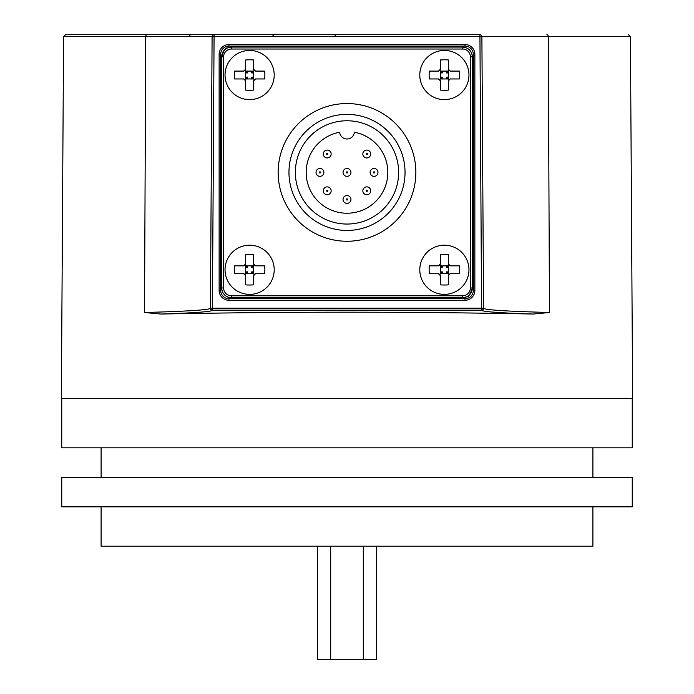 <?xml version="1.0" encoding="UTF-8"?>
<svg xmlns="http://www.w3.org/2000/svg" width="694" height="694" viewBox="0 0 694 694"><rect width="100%" height="100%" fill="white"/><g stroke="black" fill="none" stroke-linecap="round" stroke-linejoin="round"><path stroke-width="1.04" d="M101.098 506.837L101.098 546.187L592.902 546.187L592.902 506.837M61.749 506.837L632.251 506.837L632.251 477.333L61.749 477.333L61.749 506.837M61.749 398.642L61.749 447.821L632.251 447.821L632.251 398.642M144.525 312.5C187.554 311.32 209.527 309.906 210.447 308.266L212.104 36.652L145.723 36.652L144.525 312.5L160.782 314.044C284.93 311.58 409.07 311.58 533.218 314.044L549.475 312.5L548.277 36.652L630.421 36.652L632.633 398.642L61.367 398.642L63.579 36.652L65.548 34.7L214.073 34.7A1.969 1.969 0 0 0 212.104 36.652A1.969 1.969 0 0 1 214.073 34.7L65.548 34.7M546.881 34.7A1.969 1.397 90 0 1 548.277 36.652L214.073 36.669L214.073 34.7L479.927 34.7A1.969 1.969 0 0 1 481.896 36.652L483.553 308.266C484.473 309.906 506.447 311.32 549.475 312.5M533.218 314.044C499.342 312.933 482.13 311.667 481.584 310.244L479.927 34.7A1.969 1.969 0 0 1 481.896 36.652L483.553 308.266A1.969 1.969 179.7 0 1 481.584 310.244M212.416 310.244A1.969 1.969 -179.7 0 1 210.447 308.266L212.416 308.197L212.416 310.244C211.861 311.667 194.65 312.933 160.782 314.044M174.576 34.7L142.678 34.7M474.87 54.375L474.87 290.439A9.837 9.837 0 0 1 465.032 300.276L228.968 300.276A9.837 9.837 0 0 1 219.131 290.439L219.131 54.375A9.837 9.837 0 0 1 228.968 44.537L465.032 44.537A9.837 9.837 0 0 1 474.87 54.375L473.325 54.375A8.293 8.293 0 0 0 465.032 46.082L228.968 46.082A8.293 8.293 0 0 0 220.675 54.375L220.675 290.439A8.293 8.293 0 0 0 228.968 298.732L465.032 298.732A8.293 8.293 0 0 0 473.325 290.439L473.325 54.375M210.447 308.188L212.104 36.652L214.073 36.669L212.416 308.197L483.553 308.188A1.969 1.969 179.7 0 1 481.584 310.166L212.416 310.166A1.969 1.969 -179.6 0 1 210.447 308.188M468.971 269.784A24.594 24.594 0 0 1 444.377 294.377A24.594 24.594 0 0 1 419.792 269.784A24.594 24.594 0 0 1 444.377 245.199A24.594 24.594 0 0 1 468.971 269.784M448.315 275.692L450.285 273.722L459.454 273.722A39.61 31.213 90 0 0 459.61 269.784A39.61 31.213 -90 0 0 459.454 265.854L450.285 265.854L448.315 263.885L448.315 254.707A39.61 31.213 180 0 0 440.447 254.707L440.447 263.885L438.478 265.854L429.3 265.854A39.61 31.213 90 0 0 429.144 269.784A39.61 31.213 -90 0 0 429.3 273.722L438.478 273.722L440.447 275.692L440.447 284.861A39.61 31.213 0 0 0 448.315 284.861L448.315 275.692L448.888 274.295L448.315 273.722L448.315 265.854L440.447 265.854L439.883 265.29L440.447 263.885M450.285 265.854L448.888 265.273L448.315 263.885M448.888 265.273L446.468 267.693L448.315 267.693M446.468 265.854L446.468 267.693M450.285 273.722L448.888 274.295M448.315 271.875L446.468 271.875L448.315 273.722L440.447 273.722L440.447 265.854L442.286 267.693L440.447 267.693M440.447 271.875L442.286 271.875L439.866 274.295L438.478 273.722M438.478 265.854L439.866 265.273M442.286 265.854L442.286 267.693M442.286 271.875L442.286 273.722M446.468 271.875L446.468 273.722M439.866 274.295L440.447 275.692M274.208 269.784A24.594 24.594 0 0 1 249.623 294.377A24.594 24.594 0 0 1 225.029 269.784A24.594 24.594 0 0 1 249.623 245.199A24.594 24.594 0 0 1 274.208 269.784M253.553 275.692L255.522 273.722L264.7 273.722A39.61 31.213 90 0 0 264.856 269.784A39.61 31.213 -90 0 0 264.7 265.854L255.522 265.854L253.553 263.885L253.553 254.707A39.61 31.213 180 0 0 245.685 254.707L245.685 263.885L243.715 265.854L234.546 265.854A39.61 31.213 90 0 0 234.39 269.784A39.61 31.213 -90 0 0 234.546 273.722L243.715 273.722L245.685 275.692L245.685 284.861A39.61 31.213 0 0 0 253.553 284.861L253.553 275.692L254.134 274.295L253.553 273.722L253.553 265.854L245.685 265.854L245.121 265.29L245.685 263.885M255.522 265.854L254.134 265.273L253.553 263.885M254.134 265.273L251.714 267.693L253.553 267.693M251.714 265.854L251.714 267.693M255.522 273.722L254.134 274.295M253.553 271.875L251.714 271.875L253.553 273.722L245.685 273.722L245.685 265.854L247.532 267.693L245.685 267.693M245.685 271.875L247.532 271.875L245.112 274.295L243.715 273.722M243.715 265.854L245.112 265.273M247.532 265.854L247.532 267.693M247.532 271.875L247.532 273.722M251.714 271.875L251.714 273.722M245.112 274.295L245.685 275.692M274.208 75.03A24.594 24.594 0 0 1 249.623 99.615A24.594 24.594 0 0 1 225.029 75.03A24.594 24.594 0 0 1 249.623 50.436A24.594 24.594 0 0 1 274.208 75.03M253.553 80.929L255.522 78.96L264.7 78.96A39.61 31.213 90 0 0 264.856 75.03A39.61 31.213 -90 0 0 264.7 71.092L255.522 71.092L253.553 69.131L253.553 59.953A39.61 31.213 180 0 0 245.685 59.953L245.685 69.131L243.715 71.092L234.546 71.092A39.61 31.213 90 0 0 234.39 75.03A39.61 31.213 -90 0 0 234.546 78.96L243.715 78.96L245.685 80.929L245.685 90.107A39.61 31.213 0 0 0 253.553 90.107L253.553 80.929L254.134 79.541L253.553 78.96L253.553 71.092L245.685 71.092L245.121 70.528L245.685 69.131M255.522 71.092L254.134 70.519L253.553 69.131M254.134 70.519L251.714 72.939L253.553 72.939M251.714 71.092L251.714 72.939M255.522 78.96L254.134 79.541M253.553 77.121L251.714 77.121L253.553 78.96L245.685 78.96L245.685 71.092L247.532 72.939L245.685 72.939M245.685 77.121L247.532 77.121L245.112 79.541L243.715 78.96M243.715 71.092L245.112 70.519M247.532 71.092L247.532 72.939M247.532 77.121L247.532 78.96M251.714 77.121L251.714 78.96M245.112 79.541L245.685 80.929M468.971 75.03A24.594 24.594 0 0 1 444.377 99.615A24.594 24.594 0 0 1 419.792 75.03A24.594 24.594 0 0 1 444.377 50.436A24.594 24.594 0 0 1 468.971 75.03M448.315 80.929L450.285 78.96L459.454 78.96A39.61 31.213 90 0 0 459.61 75.03A39.61 31.213 -90 0 0 459.454 71.092L450.285 71.092L448.315 69.131L448.315 59.953A39.61 31.213 180 0 0 440.447 59.953L440.447 69.131L438.478 71.092L429.3 71.092A39.61 31.213 90 0 0 429.144 75.03A39.61 31.213 -90 0 0 429.3 78.96L438.478 78.96L440.447 80.929L440.447 90.107A39.61 31.213 0 0 0 448.315 90.107L448.315 80.929L448.888 79.541L448.315 78.96L448.315 71.092L440.447 71.092L439.883 70.528L440.447 69.131M450.285 71.092L448.888 70.519L448.315 69.131M448.888 70.519L446.468 72.939L448.315 72.939M446.468 71.092L446.468 72.939M450.285 78.96L448.888 79.541M448.315 77.121L446.468 77.121L448.315 78.96L440.447 78.96L440.447 71.092L442.286 72.939L440.447 72.939M440.447 77.121L442.286 77.121L439.866 79.541L438.478 78.96M438.478 71.092L439.866 70.519M442.286 71.092L442.286 72.939M442.286 77.121L442.286 78.96M446.468 77.121L446.468 78.96M439.866 79.541L440.447 80.929M278.147 172.407A68.853 68.853 0 0 0 347 241.26A68.853 68.853 0 0 0 415.853 172.407A68.853 68.853 0 0 0 347 103.553A68.853 68.853 0 0 0 278.147 172.407M405.036 172.407A58.036 58.036 0 0 1 347 230.443A58.036 58.036 0 0 1 288.964 172.407A58.036 58.036 0 0 1 347 114.371A58.036 58.036 0 0 1 405.036 172.407M398.642 172.407A51.642 51.642 0 0 0 347 120.765A51.642 51.642 0 0 0 295.358 172.407A51.642 51.642 0 0 0 347 224.049A51.642 51.642 0 0 0 398.642 172.407M354.348 132.25A40.825 40.825 0 0 1 381.058 194.91A40.825 40.825 0 0 1 312.942 194.91A40.825 40.825 0 0 1 339.652 132.25A7.374 7.374 0 0 0 354.348 132.25M370.709 190.798A3.938 3.938 0 0 1 366.77 194.736A3.938 3.938 0 0 1 362.841 190.798A3.938 3.938 0 0 1 366.77 186.868A3.938 3.938 0 0 1 370.709 190.798A3.938 3.938 0 0 1 366.77 194.736A3.938 3.938 0 0 1 362.841 190.798M331.159 190.798A3.938 3.938 0 0 1 327.23 194.736A3.938 3.938 0 0 1 323.291 190.798A3.938 3.938 0 0 1 327.23 186.868A3.938 3.938 0 0 1 331.159 190.798A3.938 3.938 0 0 1 327.23 194.736A3.938 3.938 0 0 1 323.291 190.798M370.709 154.016A3.938 3.938 0 0 1 366.77 157.946A3.938 3.938 0 0 1 362.841 154.016A3.938 3.938 0 0 1 366.77 150.078A3.938 3.938 0 0 1 370.709 154.016A3.938 3.938 0 0 1 366.77 157.946A3.938 3.938 0 0 1 362.841 154.016M331.159 154.016A3.938 3.938 0 0 1 327.23 157.946A3.938 3.938 0 0 1 323.291 154.016A3.938 3.938 0 0 1 327.23 150.078A3.938 3.938 0 0 1 331.159 154.016A3.938 3.938 0 0 1 327.23 157.946A3.938 3.938 0 0 1 323.291 154.016M350.938 172.407A3.938 3.938 0 0 1 347 176.345A3.938 3.938 0 0 1 343.062 172.407A3.938 3.938 0 0 1 347 168.469A3.938 3.938 0 0 1 350.938 172.407A3.938 3.938 0 0 1 347 176.345A3.938 3.938 0 0 1 343.062 172.407M350.938 199.456A3.938 3.938 0 0 1 347 203.394A3.938 3.938 0 0 1 343.062 199.456A3.938 3.938 0 0 1 347 195.526A3.938 3.938 0 0 1 350.938 199.456A3.938 3.938 0 0 1 347 203.394A3.938 3.938 0 0 1 343.062 199.456M323.881 172.407A3.938 3.938 0 0 1 319.951 176.345A3.938 3.938 0 0 1 316.013 172.407A3.938 3.938 0 0 1 319.951 168.469A3.938 3.938 0 0 1 323.881 172.407A3.938 3.938 0 0 1 319.951 176.345A3.938 3.938 0 0 1 316.013 172.407M377.987 172.407A3.938 3.938 0 0 1 374.049 176.345A3.938 3.938 0 0 1 370.119 172.407A3.938 3.938 0 0 1 374.049 168.469A3.938 3.938 0 0 1 377.987 172.407A3.938 3.938 0 0 1 374.049 176.345A3.938 3.938 0 0 1 370.119 172.407M317.488 546.187L317.488 659.3L330.691 659.3L330.691 546.187M376.512 546.187L376.512 659.3L363.309 659.3L363.309 546.187M363.309 659.3L330.691 659.3M147.119 34.7A1.969 1.397 -90 0 0 145.723 36.652L63.579 36.652M474.87 290.439L473.325 290.439M465.032 44.537L465.032 46.082M219.131 54.375L220.675 54.375M228.968 46.082L228.968 44.537M220.675 290.439L219.131 290.439M228.968 300.276L228.968 298.732M465.032 298.732L465.032 300.276M462.577 47.062L231.423 47.062L227.129 48.059C225.68 47.426 223.858 50.35 221.655 56.83L221.655 287.984C222.236 293.918 225.489 297.171 231.423 297.752L462.577 297.752L466.802 296.789C468.25 297.466 470.098 294.534 472.345 287.984A9.768 9.768 0 0 1 462.577 297.752L231.423 297.752A9.768 9.768 0 0 1 221.664 287.984L221.664 56.83A9.768 9.768 0 0 1 231.423 47.071L462.577 47.071A9.768 9.768 0 0 1 472.336 56.83L472.336 287.984L470.376 287.984L470.376 56.83L472.345 56.83C471.764 50.896 468.511 47.643 462.577 47.062L462.577 49.031L231.423 49.031A7.799 7.799 0 0 0 223.624 56.83L223.624 287.984A7.799 7.799 0 0 0 231.423 295.783L462.577 295.783A7.799 7.799 0 0 0 470.376 287.984M462.577 49.031A7.799 7.799 0 0 1 470.376 56.83M221.655 287.984L223.624 287.984M231.423 297.752L231.423 295.783M462.577 297.752L462.577 295.783M221.655 56.83L223.624 56.83M231.423 47.062L231.423 49.031M367.36 190.798A0.59 0.59 0 0 1 366.77 191.388A0.59 0.59 0 0 1 366.18 190.798A0.59 0.59 0 0 1 366.77 190.208A0.59 0.59 0 0 1 367.36 190.798M327.82 190.798A0.59 0.59 0 0 1 327.23 191.388A0.59 0.59 0 0 1 326.64 190.798A0.59 0.59 0 0 1 327.23 190.208A0.59 0.59 0 0 1 327.82 190.798M367.36 154.016A0.59 0.59 0 0 1 366.77 154.606A0.59 0.59 0 0 1 366.18 154.016A0.59 0.59 0 0 1 366.77 153.426A0.59 0.59 0 0 1 367.36 154.016M327.82 154.016A0.59 0.59 0 0 1 327.23 154.606A0.59 0.59 0 0 1 326.64 154.016A0.59 0.59 0 0 1 327.23 153.426A0.59 0.59 0 0 1 327.82 154.016M347.59 172.407A0.59 0.59 0 0 1 347 172.997A0.59 0.59 0 0 1 346.41 172.407A0.59 0.59 0 0 1 347 171.817A0.59 0.59 0 0 1 347.59 172.407M347.59 199.456A0.59 0.59 0 0 1 347 200.046A0.59 0.59 0 0 1 346.41 199.456A0.59 0.59 0 0 1 347 198.866A0.59 0.59 0 0 1 347.59 199.456M320.541 172.407A0.59 0.59 0 0 1 319.951 172.997A0.59 0.59 0 0 1 319.361 172.407A0.59 0.59 0 0 1 319.951 171.817A0.59 0.59 0 0 1 320.541 172.407M374.639 172.407A0.59 0.59 0 0 1 374.049 172.997A0.59 0.59 0 0 1 373.459 172.407A0.59 0.59 0 0 1 374.049 171.817A0.59 0.59 0 0 1 374.639 172.407M101.098 477.333L101.098 447.821M592.902 477.333L592.902 447.821M630.421 36.652L628.452 34.7M472.345 287.984L472.345 56.83M188.56 36.6L190.529 34.7M334.23 36.6L336.2 34.7M274.364 36.6L272.395 34.7"/></g></svg>
